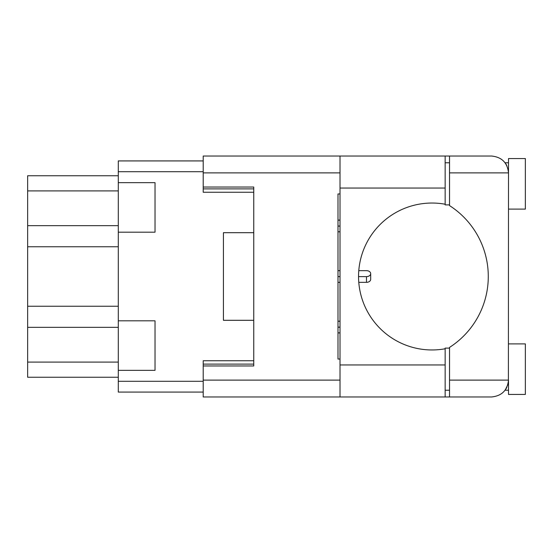 <?xml version="1.0" encoding="UTF-8"?>
<svg xmlns="http://www.w3.org/2000/svg" width="553" height="553" viewBox="0 0 553 553"><rect width="100%" height="100%" fill="white"/><g stroke="black" fill="none" stroke-linecap="round" stroke-linejoin="round"><path stroke-width="0.83" d="M118.294 182.656L118.294 232.191L155.027 232.191L155.027 182.656L118.294 182.656L118.294 160.923L203.207 160.923M118.294 320.809L118.294 370.344L155.027 370.344L155.027 320.809L118.294 320.809L118.294 232.191M118.294 377.25L27.65 377.25L27.65 175.75L118.294 175.75M118.294 370.344L118.294 392.077L203.207 392.077M253.758 360.743L203.207 360.743L203.207 380.118L340.019 380.118M253.758 232.695L223.426 232.695L223.426 320.305L253.758 320.305M340.019 172.882L203.207 172.882L203.207 192.257L253.758 192.257M337.994 220.115L340.019 220.115L337.994 220.115M337.994 321.21L340.019 321.21L337.994 321.21M337.994 270.659L340.019 270.659L337.994 270.659M366.473 270.659L358.786 270.659L366.473 270.659A4.21 2.979 180 0 1 370.683 273.638A4.21 2.979 180 0 1 366.473 276.618L358.551 276.618M370.683 273.638L370.683 279.362A4.21 2.979 180 0 1 366.473 282.341L358.786 282.341M340.019 282.341L337.994 282.341M340.019 276.618L337.994 276.618M340.019 231.79L337.994 231.79M340.019 226.073L337.994 226.073M340.019 332.885L337.994 332.885M340.019 327.162L337.994 327.162M449.534 204.893L445.151 204.893L445.151 204.223A73.459 73.459 0 0 0 358.551 276.5A73.459 73.459 0 0 0 445.151 348.777L445.151 348.107L449.534 348.107M445.151 348.777L445.151 396.964L203.207 396.964L203.207 380.118M506.762 165.43L505.131 162.776L508.504 162.776M508.394 382.04L508.504 158.559L525.35 158.559L525.35 209.11L508.504 209.11M508.504 343.89L525.35 343.89L525.35 394.441L508.504 394.441L508.504 380.118C507.433 390.28 501.813 395.893 491.652 396.964L449.534 396.964L449.534 380.118L508.504 380.118M445.151 390.224L449.534 390.224M445.151 162.776L449.534 162.776M449.534 172.882L449.534 156.036L491.652 156.036C501.813 157.107 507.433 162.72 508.504 172.882L449.534 172.882L449.534 205.598A84.243 84.243 0 0 1 449.534 347.402L449.534 380.118M506.755 387.584L505.131 390.224L507.944 384.411M203.207 172.882L203.207 156.036L340.019 156.036L340.019 396.964M340.019 359.056L337.994 359.056L337.994 193.944L340.019 193.944M203.207 187.038L253.758 187.038L253.758 365.962L203.207 365.962M449.534 396.964L445.151 396.964M445.151 204.223L445.151 156.036L449.534 156.036M118.294 306.244L27.65 306.244M118.294 171.707L203.207 171.707M118.294 381.294L203.207 381.294M203.207 364.109L253.758 364.109M203.207 188.891L253.758 188.891M118.294 190.909L27.65 190.909M118.294 225.672L27.65 225.672M118.294 246.756L27.65 246.756M118.294 327.328L27.65 327.328M118.294 362.091L27.65 362.091M366.473 282.341L366.473 276.618M445.151 364.952L340.019 364.952M445.151 188.048L340.019 188.048M505.131 390.224L508.504 390.224M445.151 156.036L340.019 156.036"/></g></svg>

